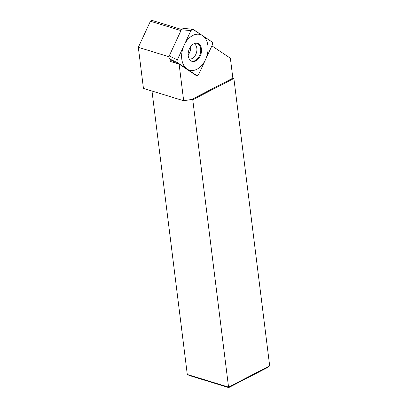 <?xml version="1.0" encoding="UTF-8"?>
<svg xmlns="http://www.w3.org/2000/svg" width="408" height="408" viewBox="0 0 408 408"><rect width="100%" height="100%" fill="white"/><g stroke="black" fill="none" stroke-linecap="round" stroke-linejoin="round"><path stroke-width="0.61" d="M228.715 387.6L228.551 387.121L269.678 365.854L267.781 367.399L228.715 387.6L189.511 375.569L187.287 374.457L151.985 91.025M187.287 374.457L228.551 387.121L192.76 99.751L233.881 78.484L232.851 78.168L230.362 58.196L211.895 45.864M269.678 365.854L233.881 78.484M232.851 78.168L191.729 99.43L192.76 99.751M180.968 30.6L150.424 21.226L152.026 20.4L181.519 29.453M150.424 21.226L138.322 47.323L143.443 88.403L183.677 100.751L191.729 99.43M196.967 75.516L196.784 75.913L179.112 64.112L183.677 100.751M179.112 64.112L170.325 61.414L170.049 59.216M138.322 47.323L168.968 56.727M194.019 74.067L196.477 75.332L177.73 62.812A2.346 1.586 107.1 0 1 177.352 59.808L190.893 30.6A2.346 1.586 107.1 0 1 193.219 29.396L211.966 41.922L192.698 29.208L190.903 30.585L177.347 59.823C176.817 61.154 176.939 62.149 177.72 62.807L196.585 75.398M212.339 44.905C212.869 43.569 212.746 42.575 211.966 41.922A2.346 1.586 107.1 0 1 212.333 44.921L198.793 74.123A2.346 1.586 107.1 0 1 196.467 75.327C197.35 75.781 198.12 75.383 198.783 74.139L212.339 44.905M198.757 43.916A9.409 6.37 -72.9 0 1 200.333 55.825A9.409 6.37 -72.9 0 1 191.133 60.94A9.409 6.37 -72.9 0 1 190.929 60.807A9.409 6.37 -72.9 0 1 188.807 50.327A9.409 6.37 -72.9 0 1 196.579 43.182A9.409 6.37 -72.9 0 1 198.757 43.916M175.899 63.123L169.595 58.915C168.815 58.257 168.693 57.263 169.223 55.932L181.356 29.769L183.212 28.397M190.694 46.583A8.063 5.457 -72.9 0 1 188.165 54.82M190.837 60.746A9.246 6.258 -72.9 0 0 199.675 55.335A9.246 6.258 -72.9 0 0 198.028 43.865A9.246 6.258 107.1 0 0 196.233 43.177M187.099 69.069A18.615 12.597 107.1 0 0 205.561 59.522A18.615 12.597 107.1 0 0 202.587 35.654A18.615 12.597 107.1 0 0 184.125 45.206A18.615 12.597 107.1 0 0 187.099 69.069M181.356 29.769L190.903 30.585M169.223 55.932L177.347 59.823M169.595 58.915L177.72 62.807M194.024 43.712A8.063 5.457 107.1 0 1 194.55 44.008A8.063 5.457 -72.9 0 1 196.274 53.264A8.063 5.457 -72.9 0 1 189.312 59.063M183.151 28.392L192.653 29.208M194.075 74.103L196.559 75.383"/></g></svg>
